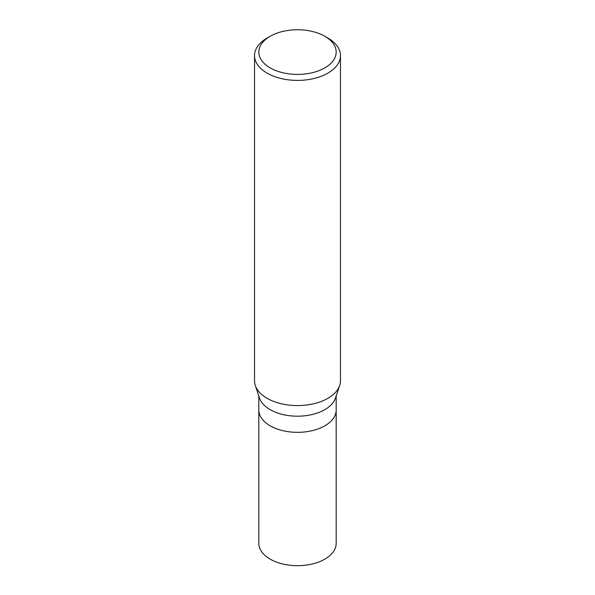 <?xml version="1.0" encoding="UTF-8"?>
<svg xmlns="http://www.w3.org/2000/svg" width="595" height="595" viewBox="0 0 595 595"><rect width="100%" height="100%" fill="white"/><g stroke="black" fill="none" stroke-linecap="round" stroke-linejoin="round"><path stroke-width="0.89" d="M258.818 395.995L258.818 543.347A38.682 22.335 0 0 0 282.699 563.978A38.682 22.335 0 0 0 324.848 559.136A38.682 22.335 0 0 0 336.182 543.347L336.182 410.007A38.682 22.335 180 0 1 324.848 425.797A38.682 22.335 180 0 1 282.699 430.639A38.682 22.335 180 0 1 258.818 410.007A38.682 22.335 0 0 0 282.699 430.639A38.682 22.335 0 0 0 324.848 425.797A38.682 22.335 0 0 0 336.182 410.007L336.182 395.995M339.7 385.471L335.476 398.092A38.682 22.335 180 0 1 324.848 409.65A38.682 22.335 180 0 1 286.165 415.213A38.682 22.335 180 0 1 259.524 398.092L255.3 385.471A42.974 24.811 0 0 0 284.908 404.488A42.974 24.811 0 0 0 327.89 398.308A42.974 24.811 0 0 0 339.7 385.471A42.974 24.811 0 0 0 340.474 380.77L340.474 55.588A42.974 24.811 180 0 1 327.89 73.133A42.974 24.811 180 0 1 281.056 78.51A42.974 24.811 180 0 1 254.526 55.588A42.974 24.811 180 0 1 267.11 38.043L270.152 36.288A38.682 22.335 180 0 1 324.848 36.288A38.682 22.335 180 0 1 324.848 67.875A38.682 22.335 180 0 1 270.152 67.875A38.682 22.335 180 0 1 270.152 36.288L267.11 38.043M254.526 55.588L254.526 380.77A42.974 24.811 0 0 0 255.3 385.471M324.848 36.288L327.89 38.043A42.974 24.811 180 0 1 340.474 55.588"/></g></svg>

